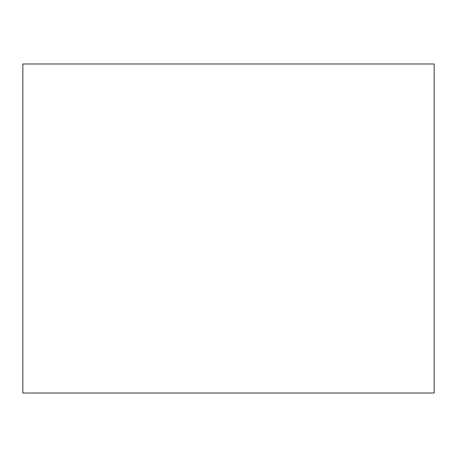 <?xml version="1.0" encoding="UTF-8"?>
<svg xmlns="http://www.w3.org/2000/svg" width="457" height="457" viewBox="0 0 457 457"><rect width="100%" height="100%" fill="white"/><g stroke="black" fill="none" stroke-linecap="round" stroke-linejoin="round"><path stroke-width="0.69" d="M434.15 63.98L434.15 393.02L22.85 393.02L22.85 63.98L434.15 63.98"/></g></svg>
